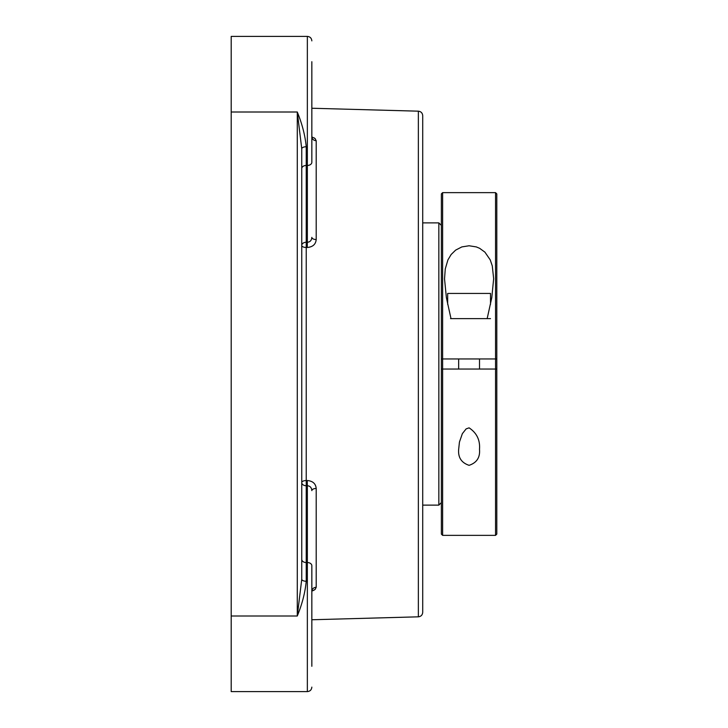 <?xml version="1.0" encoding="UTF-8"?>
<svg xmlns="http://www.w3.org/2000/svg" width="728" height="728" viewBox="0 0 728 728"><rect width="100%" height="100%" fill="white"/><g stroke="black" fill="none" stroke-linecap="round" stroke-linejoin="round"><path stroke-width="1.09" d="M422.713 364L422.713 115.652C422.468 112.995 421.012 111.502 418.354 111.175L418.354 616.825C421.012 616.498 422.468 615.005 422.713 612.348L422.713 364M306.233 146.747C305.15 135.481 302.156 123.897 297.279 112.003L301.756 148.812A4.477 2.057 180 0 1 306.233 146.747L306.233 165.456L307.353 165.456L307.353 242.278C310.119 242.014 311.611 240.376 311.839 237.374A4.477 2.184 180 0 0 316.198 239.548L316.198 140.704L315.006 138.493L311.839 136.882M301.756 579.188L297.279 615.997C302.156 604.104 305.15 592.519 306.233 581.253A4.477 2.057 0 0 1 301.756 579.188L301.756 148.812M306.233 581.253L306.233 562.544L307.353 562.544L307.353 691.6L231.195 691.6L231.195 112.003L297.279 112.003L297.279 615.997L231.195 615.997M301.738 580.716L301.747 580.025M311.839 147.284L311.839 162.289A4.477 3.167 180 0 1 307.353 165.456L307.353 36.4L231.195 36.4L231.195 112.003M314.15 137.874L315.233 138.693M301.756 559.377A4.477 3.167 0 0 0 306.233 562.544L306.233 242.26A4.477 3.167 180 0 0 301.756 245.427A4.477 2.038 180 0 0 306.115 247.465L307.234 247.484C312.749 247.01 315.743 244.362 316.198 239.548M314.15 590.126L311.839 591.118L315.033 589.489L316.198 587.296L316.198 488.452C315.752 483.647 312.758 480.999 307.234 480.516L306.115 480.535A4.477 2.038 0 0 0 301.756 482.573A4.477 3.167 0 0 0 306.233 485.74L307.353 485.722L307.234 480.516M311.975 590.235L311.839 591.209A4.477 3.913 180 0 1 316.198 587.296L315.233 589.307M316.198 488.452A4.477 2.184 0 0 0 311.839 490.627C311.611 487.633 310.119 485.995 307.353 485.722L307.353 562.544A4.477 3.167 0 0 1 311.839 565.711L311.839 580.716M316.198 140.704A4.477 3.913 0 0 1 311.839 136.791L312.185 137.929L311.839 136.791M307.234 247.484L307.353 242.278L306.233 242.26L306.233 165.456A4.477 3.167 180 0 0 301.756 168.623M311.839 162.289L311.839 61.707C311.839 34.607 311.839 34.607 311.839 61.707M311.839 666.293C311.839 693.393 311.839 693.393 311.839 666.293L311.839 565.711M441.368 364L441.368 358.959L442.624 358.959L442.624 192.638L495.54 192.638L495.54 369.041L442.624 369.041L442.624 358.959L496.805 358.959L496.805 193.903L496.805 369.041L495.54 369.041L495.54 535.362L442.624 535.362L442.624 369.041L441.368 369.041L441.368 534.097L441.368 364M488.761 358.959L481.681 358.959L488.761 358.959M422.713 222.877L438.848 222.877L438.848 505.123L422.713 505.123M495.54 535.362L496.805 534.097L496.805 369.041M442.624 192.638L441.368 193.903L441.368 358.959M479.497 449.322C480.225 457.448 476.749 462.781 469.087 465.329C461.416 462.781 457.948 457.448 458.667 449.322L459.441 442.069L462.362 433.651L466.129 428.892L469.087 427.846C476.749 432.923 480.225 440.085 479.497 449.322M444.517 279.152L445.263 268.951L447.929 259.887L451.16 254.491L455.655 250.104L461.843 246.919L469.087 245.764L476.321 246.919L479.634 248.312L484.921 252.152L490.235 259.887L492.274 265.884L493.657 278.678L491.791 297.661L487.159 318.637M451.005 318.637L446.382 297.661L444.517 278.678M490.508 304.349L490.508 293.439L447.665 293.439L447.665 304.349M450.532 318.637L490.508 318.637M418.354 111.175L311.839 108.245M418.354 616.825L311.839 619.755M307.353 36.4C310.073 36.664 311.575 38.156 311.839 40.877C311.575 38.156 310.073 36.664 307.353 36.4M307.353 691.6C310.073 691.336 311.575 689.844 311.839 687.123C311.575 689.844 310.073 691.336 307.353 691.6M441.368 225.398L438.848 222.877M441.368 502.602L438.848 505.123M441.368 534.097L442.624 535.362M496.805 193.903L495.54 192.638M493.657 278.678L493.657 279.152M458.658 358.959L458.658 369.041M479.506 358.959L479.506 369.041"/></g></svg>
